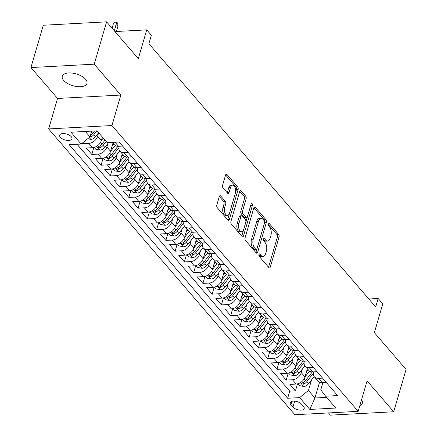 <?xml version="1.0" encoding="UTF-8"?>
<svg xmlns="http://www.w3.org/2000/svg" width="437" height="437" viewBox="0 0 437 437"><rect width="100%" height="100%" fill="white"/><g stroke="black" fill="none" stroke-linecap="round" stroke-linejoin="round"><path stroke-width="0.66" d="M258.955 254.531A1.377 0.721 86.9 0 0 259.25 256.432L268.908 267.635A1.972 1.027 86.9 0 0 269.498 267.941A1.972 1.027 86.9 0 0 270.301 267.029L279.046 237.122A1.972 1.027 86.9 0 0 278.626 234.401L268.968 223.198A1.377 0.721 86.9 0 0 268.558 222.985A1.377 0.721 86.9 0 0 267.996 223.624A1.377 0.721 86.9 0 0 268.291 225.525L269.542 226.972A6.304 3.283 86.9 0 1 270.891 235.669L270.164 238.16A6.304 3.283 86.9 0 1 267.591 241.082A6.304 3.283 86.9 0 1 265.701 240.104L264.451 238.651A1.377 0.721 86.9 0 0 264.035 238.438A1.377 0.721 86.9 0 0 263.473 239.077A1.377 0.721 86.9 0 0 263.773 240.978L265.019 242.426A6.304 3.283 86.9 0 1 266.373 251.122L265.647 253.613A6.304 3.283 86.9 0 1 263.074 256.535A6.304 3.283 86.9 0 1 261.184 255.558L259.933 254.105A1.377 0.721 86.9 0 0 259.518 253.892A1.377 0.721 86.9 0 0 258.955 254.531M63.665 80.419A12.848 6.129 -163.7 0 0 76.825 86.548A12.848 6.129 -163.7 0 0 86.941 83.44A12.848 6.129 -163.7 0 0 85.565 79.25A12.848 6.129 -163.7 0 0 72.4 73.116A12.848 6.129 -163.7 0 0 62.283 76.229A12.848 6.129 -163.7 0 0 63.665 80.419M359.869 405.536A12.848 6.129 -163.7 0 0 362.339 403.094A12.848 6.129 -163.7 0 0 361.574 399.702M60.317 137.289A6.424 3.064 -163.7 0 0 66.899 140.353A6.424 3.064 -163.7 0 0 71.958 138.797A6.424 3.064 -163.7 0 0 71.264 136.705A6.424 3.064 -163.7 0 0 64.687 133.64A6.424 3.064 -163.7 0 0 59.629 135.191A6.424 3.064 -163.7 0 0 60.317 137.289M220.674 195.967A1.972 1.027 86.9 0 0 220.084 195.661A1.972 1.027 86.9 0 0 219.281 196.574L216.828 204.964A1.972 1.027 86.9 0 0 217.249 207.679L227.972 220.122A1.972 1.027 86.9 0 0 228.562 220.428A1.972 1.027 86.9 0 0 229.365 219.516L238.11 189.609A1.972 1.027 86.9 0 0 237.69 186.889L226.967 174.445A1.972 1.027 86.9 0 0 226.377 174.139A1.972 1.027 86.9 0 0 225.574 175.051L222.608 185.19A1.972 1.027 86.9 0 0 223.034 187.905L227.622 193.23A1.972 1.027 86.9 0 0 228.212 193.536A1.972 1.027 86.9 0 0 229.015 192.624L230.485 187.599A5.271 2.748 86.9 0 1 232.637 185.157A5.271 2.748 86.9 0 1 235.204 187.817A5.271 2.748 86.9 0 1 235.346 193.241L229.589 212.934A5.271 2.748 86.9 0 1 227.442 215.375A5.271 2.748 86.9 0 1 224.869 212.71A5.271 2.748 86.9 0 1 224.727 207.291L225.689 204.008A1.972 1.027 86.9 0 0 225.263 201.293L220.674 195.967L219.527 196.027M328.482 412.932L330.394 415.15L393.693 411.763L406.071 369.44L374.362 332.639L382.779 303.862L378.152 298.487L375.678 306.954L148.88 43.711L151.355 35.244L146.728 29.869L114.98 31.568M94.228 64.173L30.929 67.56L57.542 98.451L120.841 95.064L94.228 64.173L106.606 21.85L138.31 58.651L146.728 29.869M120.841 95.064L111.932 125.534L358.171 411.343L294.871 414.729L48.633 128.92L111.932 125.534M393.693 411.763L367.08 380.873L358.171 411.343M245.086 237.761A1.972 1.027 86.9 0 0 245.507 240.481L256.229 252.925A1.972 1.027 86.9 0 0 256.819 253.231A1.972 1.027 86.9 0 0 257.628 252.318L266.373 222.406A1.972 1.027 86.9 0 0 265.947 219.691L255.224 207.247A1.972 1.027 86.9 0 0 254.634 206.941A1.972 1.027 86.9 0 0 253.831 207.854L245.086 237.761M242.103 236.526L231.381 224.077A1.972 1.027 86.9 0 1 230.955 221.362L239.705 191.455A1.972 1.027 86.9 0 1 240.508 190.537A1.972 1.027 86.9 0 1 241.098 190.843L245.687 196.169A1.972 1.027 86.9 0 1 246.107 198.89L242.562 211.016A1.972 1.027 86.9 0 0 242.983 213.737L246.031 217.265A1.972 1.027 86.9 0 0 246.621 217.571A1.972 1.027 86.9 0 0 247.424 216.659L251.117 204.03A1.377 0.721 86.9 0 1 251.679 203.391A1.377 0.721 86.9 0 1 252.351 204.09A1.377 0.721 86.9 0 1 252.389 205.51L243.496 235.92A1.972 1.027 86.9 0 1 242.693 236.832A1.972 1.027 86.9 0 1 242.103 236.526M30.929 67.56L43.307 25.237L106.606 21.85M82.151 143.243L82.555 143.713L82.861 142.67M98.642 132.75L97.626 136.24A8.03 5.681 139.3 0 1 88.798 143.38L92.502 147.673L86.258 148.012L91.814 154.458L93.851 147.482M107.912 143.456L106.879 146.985A8.03 5.681 139.3 0 1 98.057 154.124L101.761 158.418L95.517 158.757L101.067 165.202L103.11 158.227M117.171 154.201L116.138 157.73A8.03 5.681 139.3 0 1 107.316 164.869L111.014 169.163L104.771 169.501L110.326 175.947L112.369 168.972M126.43 164.946L125.397 168.474A8.03 5.681 139.3 0 1 116.57 175.614L120.273 179.907L114.03 180.246L119.585 186.692L121.623 179.716M135.683 175.69L134.651 179.219A8.03 5.681 139.3 0 1 125.829 186.359L129.532 190.652L123.289 190.991L128.839 197.437L130.881 190.461M144.942 186.435L143.91 189.964A8.03 5.681 139.3 0 1 135.088 197.103L138.786 201.397L132.542 201.736L138.097 208.181L140.14 201.206M154.195 197.18L153.163 200.709A8.03 5.681 139.3 0 1 144.341 207.848L148.045 212.142L141.801 212.48L147.356 218.926L149.394 211.95M163.454 207.925L162.422 211.453A8.03 5.681 139.3 0 1 153.6 218.593L157.304 222.886L151.06 223.225L156.61 229.671L158.653 222.695M172.713 218.669L171.681 222.198A8.03 5.681 139.3 0 1 162.859 229.338L166.557 233.631L160.313 233.97L165.869 240.416L167.912 233.44M181.967 229.414L180.934 232.943A8.03 5.681 139.3 0 1 172.112 240.082L175.816 244.376L169.572 244.715L175.128 251.16L177.165 244.185M191.226 240.159L190.193 243.688A8.03 5.681 139.3 0 1 181.371 250.827L185.075 255.121L178.831 255.459L184.381 261.905L186.424 254.929M200.485 250.904L199.452 254.432A8.03 5.681 139.3 0 1 190.625 261.572L194.328 265.865L188.085 266.204L193.64 272.65L195.678 265.669M209.738 261.648L208.706 265.177A8.03 5.681 139.3 0 1 199.884 272.317L203.587 276.61L197.344 276.949L202.899 283.394L204.937 276.413M218.997 272.393L217.965 275.922A8.03 5.681 139.3 0 1 209.143 283.061L212.846 287.355L206.597 287.693L212.153 294.139L214.196 287.158M228.256 283.138L227.224 286.667A8.03 5.681 139.3 0 1 218.396 293.806L222.1 298.1L215.856 298.438L221.412 304.884L223.449 297.903M237.51 293.882L236.477 297.411A8.03 5.681 139.3 0 1 227.655 304.551L231.359 308.844L225.115 309.183L230.67 315.629L232.708 308.648M246.768 304.627L245.736 308.156A8.03 5.681 139.3 0 1 236.914 315.296L240.618 319.589L234.369 319.928L239.924 326.373L241.967 319.392M256.027 315.372L254.995 318.901A8.03 5.681 139.3 0 1 246.168 326.04L249.871 330.334L243.627 330.672L249.183 337.118L251.22 330.137M265.281 326.117L264.248 329.645A8.03 5.681 139.3 0 1 255.427 336.785L259.13 341.079L252.886 341.417L258.442 347.863L260.479 340.882M274.54 336.856L273.507 340.39A8.03 5.681 139.3 0 1 264.685 347.53L268.384 351.823L262.14 352.162L267.695 358.608L269.738 351.627M283.799 347.601L282.766 351.135A8.03 5.681 139.3 0 1 273.939 358.274L277.642 362.568L271.399 362.907L276.954 369.352L278.992 362.371M293.052 358.345L292.02 361.88A8.03 5.681 139.3 0 1 283.198 369.019L286.901 373.313L280.658 373.646L286.208 380.097L292.457 379.764A8.03 5.681 -40.7 0 0 301.279 372.624L302.311 369.09M288.251 373.116L286.208 380.097M92.502 147.673A8.03 5.681 -40.7 0 0 101.324 140.539L102.345 137.049M101.761 158.418A8.03 5.681 -40.7 0 0 110.583 151.284L112.975 143.096M111.014 169.163A8.03 5.681 -40.7 0 0 119.842 162.029L122.234 153.84M120.273 179.907A8.03 5.681 -40.7 0 0 129.095 172.773L131.493 164.585M129.532 190.652A8.03 5.681 -40.7 0 0 138.354 183.518L140.747 175.33M138.786 201.397A8.03 5.681 -40.7 0 0 147.613 194.263L150.006 186.075M148.045 212.142A8.03 5.681 -40.7 0 0 156.867 205.008L159.265 196.819M157.304 222.886A8.03 5.681 -40.7 0 0 166.126 215.752L168.518 207.564M166.557 233.631A8.03 5.681 -40.7 0 0 175.384 226.497L177.777 218.309M175.816 244.376A8.03 5.681 -40.7 0 0 184.638 237.242L187.031 229.054M185.075 255.121A8.03 5.681 -40.7 0 0 193.897 247.987L196.289 239.798M194.328 265.865A8.03 5.681 -40.7 0 0 203.156 258.731L205.548 250.543M203.587 276.61A8.03 5.681 -40.7 0 0 212.409 269.476L214.802 261.288M212.846 287.355A8.03 5.681 -40.7 0 0 221.668 280.221L224.061 272.033M222.1 298.1A8.03 5.681 -40.7 0 0 230.922 290.966L233.32 282.777M231.359 308.844A8.03 5.681 -40.7 0 0 240.181 301.71L242.573 293.522M240.618 319.589A8.03 5.681 -40.7 0 0 249.44 312.455L251.832 304.267M249.871 330.334A8.03 5.681 -40.7 0 0 258.693 323.2L261.091 315.011M259.13 341.079A8.03 5.681 -40.7 0 0 267.952 333.944L270.345 325.756M268.384 351.823A8.03 5.681 -40.7 0 0 277.211 344.689L279.604 336.501M277.642 362.568A8.03 5.681 -40.7 0 0 286.464 355.434L288.862 347.246M286.901 373.313A8.03 5.681 -40.7 0 0 295.723 366.179L298.116 357.99M303.54 406.514L301.503 404.149A6.222 2.972 -163.7 0 0 295.128 401.177A6.222 2.972 -163.7 0 0 290.228 402.685A6.222 2.972 -163.7 0 0 290.895 404.717L292.932 407.076A6.222 2.972 -163.7 0 0 299.307 410.048A6.222 2.972 -163.7 0 0 304.207 408.54A6.222 2.972 -163.7 0 0 303.54 406.514M85.297 131.455L89.989 136.901L81.167 144.041L69.193 144.68L287.655 398.254L299.635 397.615L308.456 390.476L311.565 379.835M81.167 144.041L70.985 132.22L96.987 130.832L107.169 142.648L119.148 142.009L337.61 395.583L325.636 396.222L335.818 408.043L309.817 409.436L299.635 397.615M119.219 146.248L119.197 146.324A8.03 5.681 139.3 0 0 119.957 151.202L123.66 155.496A8.03 5.681 -40.7 0 0 127.762 157.03L131.898 156.807M128.478 156.992L128.456 157.069A8.03 5.681 139.3 0 0 129.215 161.947L132.919 166.24A8.03 5.681 -40.7 0 0 137.021 167.775L141.151 167.551M137.737 167.737L137.71 167.813A8.03 5.681 139.3 0 0 138.474 172.691L142.178 176.985A8.03 5.681 -40.7 0 0 146.28 178.52L150.41 178.296M146.99 178.482L146.969 178.558A8.03 5.681 139.3 0 0 147.728 183.436L151.431 187.73A8.03 5.681 -40.7 0 0 155.534 189.265L159.669 189.041M156.249 189.226L156.227 189.303A8.03 5.681 139.3 0 0 156.987 194.181L160.69 198.474A8.03 5.681 -40.7 0 0 164.793 200.009L168.922 199.785M165.508 199.971L165.481 200.048A8.03 5.681 139.3 0 0 166.246 204.926L169.944 209.219A8.03 5.681 -40.7 0 0 174.046 210.754L178.181 210.53M174.762 210.716L174.74 210.792A8.03 5.681 139.3 0 0 175.499 215.67L179.203 219.964A8.03 5.681 -40.7 0 0 183.305 221.499L187.44 221.275M184.021 221.461L183.999 221.537A8.03 5.681 139.3 0 0 184.758 226.415L188.462 230.709A8.03 5.681 -40.7 0 0 192.564 232.244L196.694 232.02M193.28 232.205L193.252 232.282A8.03 5.681 139.3 0 0 194.017 237.16L197.715 241.453A8.03 5.681 -40.7 0 0 201.818 242.988L205.953 242.764M202.533 242.95L202.511 243.027A8.03 5.681 139.3 0 0 203.271 247.905L206.974 252.198A8.03 5.681 -40.7 0 0 211.076 253.733L215.212 253.509M211.792 253.695L211.77 253.771A8.03 5.681 139.3 0 0 212.529 258.649L216.233 262.943A8.03 5.681 -40.7 0 0 220.335 264.478L224.465 264.254M221.051 264.44L221.024 264.516A8.03 5.681 139.3 0 0 221.783 269.394L225.487 273.688A8.03 5.681 -40.7 0 0 229.589 275.223L233.724 274.999M230.304 275.184L230.283 275.261A8.03 5.681 139.3 0 0 231.042 280.139L234.745 284.432A8.03 5.681 -40.7 0 0 238.848 285.967L242.977 285.743M239.563 285.929L239.542 286.006A8.03 5.681 139.3 0 0 240.301 290.884L244.004 295.177A8.03 5.681 -40.7 0 0 248.107 296.712L252.236 296.488M248.817 296.674L248.795 296.75A8.03 5.681 139.3 0 0 249.554 301.628L253.258 305.922A8.03 5.681 -40.7 0 0 257.36 307.457L261.495 307.233M258.076 307.419L258.054 307.495A8.03 5.681 139.3 0 0 258.813 312.373L262.517 316.667A8.03 5.681 -40.7 0 0 266.619 318.202L270.749 317.978M267.335 318.163L267.313 318.24A8.03 5.681 139.3 0 0 268.072 323.118L271.776 327.411A8.03 5.681 -40.7 0 0 275.878 328.946L280.008 328.722M276.588 328.908L276.566 328.985A8.03 5.681 139.3 0 0 277.326 333.863L281.029 338.156A8.03 5.681 -40.7 0 0 285.132 339.691L289.267 339.467M285.847 339.653L285.825 339.729A8.03 5.681 139.3 0 0 286.585 344.607L290.288 348.901A8.03 5.681 -40.7 0 0 294.391 350.436L298.52 350.212M295.106 350.398L295.079 350.474A8.03 5.681 139.3 0 0 295.844 355.352L299.547 359.646A8.03 5.681 -40.7 0 0 303.649 361.181L307.779 360.957M304.36 361.142L304.338 361.219A8.03 5.681 139.3 0 0 305.097 366.097L308.801 370.39A8.03 5.681 -40.7 0 0 312.903 371.925L317.038 371.701M77.032 144.265L289.736 391.148L295.467 390.842L289.911 384.391L296.155 384.057A8.03 5.681 -40.7 0 0 304.982 376.923L307.375 368.735M313.619 371.887L313.597 371.963A8.03 5.681 -40.7 0 0 314.356 376.841A8.03 5.681 -40.7 0 0 318.458 378.371L322.588 378.147M314.356 376.841L318.06 381.135A8.03 5.681 -40.7 0 0 322.162 382.67L326.292 382.446M112.353 142.375L114.407 144.751A8.03 5.681 -40.7 0 0 118.509 146.286L122.639 146.062M128.194 152.508L124.059 152.732A8.03 5.681 139.3 0 1 119.957 151.202M137.447 163.252L133.318 163.476A8.03 5.681 139.3 0 1 129.215 161.947M146.706 173.997L142.577 174.221A8.03 5.681 139.3 0 1 138.474 172.691M155.965 184.742L151.83 184.966A8.03 5.681 139.3 0 1 147.728 183.436M165.219 195.486L161.089 195.71A8.03 5.681 139.3 0 1 156.987 194.181M174.478 206.231L170.348 206.455A8.03 5.681 139.3 0 1 166.246 204.926M183.737 216.976L179.602 217.2A8.03 5.681 139.3 0 1 175.499 215.67M192.99 227.721L188.86 227.945A8.03 5.681 139.3 0 1 184.758 226.415M202.249 238.465L198.119 238.689A8.03 5.681 139.3 0 1 194.017 237.16M211.508 249.21L207.373 249.434A8.03 5.681 139.3 0 1 203.271 247.905M220.761 259.955L216.632 260.179A8.03 5.681 139.3 0 1 212.529 258.649M230.02 270.7L225.891 270.924A8.03 5.681 139.3 0 1 221.783 269.394M239.279 281.444L235.144 281.668A8.03 5.681 139.3 0 1 231.042 280.139M248.533 292.189L244.403 292.413A8.03 5.681 139.3 0 1 240.301 290.884M257.792 302.934L253.657 303.158A8.03 5.681 139.3 0 1 249.554 301.628M267.051 313.679L262.916 313.903A8.03 5.681 139.3 0 1 258.813 312.373M276.304 324.423L272.175 324.647A8.03 5.681 139.3 0 1 268.072 323.118M285.563 335.168L281.428 335.392A8.03 5.681 139.3 0 1 277.326 333.863M294.822 345.913L290.687 346.137A8.03 5.681 139.3 0 1 286.585 344.607M304.076 356.658L299.946 356.882A8.03 5.681 139.3 0 1 295.844 355.352M313.334 367.402L309.199 367.626A8.03 5.681 139.3 0 1 305.097 366.097M283.198 369.019L276.954 369.352M273.939 358.274L267.695 358.608M264.685 347.53L258.442 347.863M255.427 336.785L249.183 337.118M246.168 326.04L239.924 326.373M236.914 315.296L230.67 315.629M227.655 304.551L221.412 304.884M218.396 293.806L212.153 294.139M209.143 283.061L202.899 283.394M199.884 272.317L193.64 272.65M190.625 261.572L184.381 261.905M181.371 250.827L175.128 251.16M172.112 240.082L165.869 240.416M162.859 229.338L156.61 229.671M153.6 218.593L147.356 218.926M144.341 207.848L138.097 208.181M135.088 197.103L128.839 197.437M125.829 186.359L119.585 186.692M116.57 175.614L110.326 175.947M107.316 164.869L101.067 165.202M98.057 154.124L91.814 154.458M88.798 143.38L82.555 143.713M89.989 136.901L91.683 131.116M308.456 390.476L314.935 397.998L326.625 397.375M319.545 382.233L314.935 397.998L309.817 409.436M322.877 382.632L320.774 389.82L325.636 396.222M57.542 98.451L48.633 128.92M378.152 298.487L368.812 298.99M297.51 383.861L295.467 390.842M289.736 391.148L287.655 398.254M258.879 254.962L259.469 255.645A6.304 3.283 86.9 0 0 261.364 256.623L263.074 256.535M267.591 241.082L265.882 241.169A6.304 3.283 86.9 0 1 263.992 240.192L263.396 239.509M268.553 267.231A1.972 1.027 86.9 0 0 268.591 267.122L277.337 237.209A1.972 1.027 86.9 0 0 276.916 234.494L267.919 224.05M255.88 252.515A1.972 1.027 86.9 0 0 255.913 252.411L264.664 222.499A1.972 1.027 86.9 0 0 264.238 219.784L253.864 207.744M255.913 249.44A1.377 0.721 86.9 0 0 256.328 249.653A1.377 0.721 86.9 0 0 256.885 249.014L264.565 222.761A1.377 0.721 86.9 0 0 264.27 220.86L262.954 219.33A6.304 3.283 86.9 0 0 261.058 218.347A6.304 3.283 86.9 0 0 258.491 221.269L253.242 239.214A6.304 3.283 86.9 0 0 254.596 247.91L255.913 249.44L254.203 249.527A1.377 0.721 86.9 0 0 254.613 249.745L256.328 249.653M261.058 218.347L259.349 218.44A6.304 3.283 86.9 0 0 256.776 221.362L258.491 221.269M254.203 249.527L252.881 248.003A6.304 3.283 86.9 0 1 251.532 239.307L256.776 221.362M239.738 191.346L243.977 196.262L245.687 196.169M246.621 217.571L244.911 217.664A1.972 1.027 86.9 0 1 244.316 217.358L241.273 213.824A1.972 1.027 86.9 0 1 240.853 211.109L244.398 198.982A1.972 1.027 86.9 0 0 243.977 196.262M241.748 236.117A1.972 1.027 86.9 0 0 241.787 236.007L250.68 205.598A1.377 0.721 86.9 0 0 250.734 205.335M238.881 223.607A5.271 2.748 86.9 0 0 239.023 229.026A5.271 2.748 86.9 0 0 241.595 231.692A5.271 2.748 86.9 0 0 243.742 229.25L245.769 222.313A1.972 1.027 86.9 0 0 245.348 219.593L242.306 216.064A1.972 1.027 86.9 0 0 241.716 215.758A1.972 1.027 86.9 0 0 240.907 216.67L238.881 223.607L237.171 223.695A5.271 2.748 86.9 0 0 237.313 229.119A5.271 2.748 86.9 0 0 239.88 231.779L241.595 231.692M241.716 215.758L240 215.845A1.972 1.027 86.9 0 0 239.197 216.757L240.907 216.67M237.171 223.695L239.197 216.757M227.442 215.375L225.727 215.463A5.271 2.748 86.9 0 1 223.16 212.803A5.271 2.748 86.9 0 1 223.017 207.378L223.979 204.101A1.972 1.027 86.9 0 0 223.553 201.381L219.314 196.464M232.637 185.157L230.922 185.25A5.271 2.748 86.9 0 0 228.775 187.692L230.485 187.599M227.273 192.826A1.972 1.027 86.9 0 0 227.306 192.717L228.775 187.692M227.622 219.718A1.972 1.027 86.9 0 0 227.655 219.609L236.401 189.696A1.972 1.027 86.9 0 0 235.98 186.981L225.607 174.942M297.854 383.773L299.432 385.609L303.781 386.499A5.32 3.764 -40.7 0 0 308.467 383.817L314.127 376.552M304.955 377.011L309.571 371.084M306.386 372.111L308.238 369.735M312.264 371.925L305.594 380.485A5.32 3.764 139.3 0 1 302.251 382.894L301.601 383.375L301.787 383.855L303.365 384.183A5.32 3.764 -40.7 0 0 306.708 381.774L313.34 373.264M288.595 373.029L290.173 374.864L294.522 375.754A5.32 3.764 -40.7 0 0 299.208 373.072L304.873 365.807M295.696 366.266L300.317 360.339M297.127 361.366L298.979 358.99M303.01 361.181L296.341 369.74A5.32 3.764 139.3 0 1 292.998 372.149L292.342 372.63L292.533 373.111L294.106 373.438A5.32 3.764 -40.7 0 0 297.45 371.029L304.086 362.519M279.336 362.284L280.915 364.119L285.263 365.01A5.32 3.764 -40.7 0 0 289.95 362.328L295.614 355.062M286.437 355.521L291.058 349.595M287.874 350.621L289.726 348.245M293.751 350.436L287.082 358.996A5.32 3.764 139.3 0 1 283.739 361.404L283.089 361.885L283.274 362.366L284.848 362.694A5.32 3.764 -40.7 0 0 288.191 360.285L294.828 351.774M270.082 351.539L271.661 353.375L276.009 354.265A5.32 3.764 -40.7 0 0 280.696 351.583L286.361 344.318M277.184 344.777L281.799 338.85M278.615 339.877L280.467 337.501M284.492 339.691L277.823 348.251A5.32 3.764 139.3 0 1 274.48 350.66L273.83 351.14L274.015 351.621L275.594 351.949A5.32 3.764 -40.7 0 0 278.937 349.54L285.569 341.029M260.823 340.794L262.402 342.63L266.75 343.52A5.32 3.764 -40.7 0 0 271.437 340.838L277.102 333.573M267.925 334.032L272.546 328.105M269.361 329.132L271.208 326.756M275.239 328.946L268.569 337.506A5.32 3.764 139.3 0 1 265.226 339.915L264.571 340.396L264.762 340.876L266.335 341.204A5.32 3.764 -40.7 0 0 269.678 338.795L276.315 330.285M251.565 330.05L253.149 331.885L257.491 332.776A5.32 3.764 -40.7 0 0 262.184 330.093L267.843 322.828M258.666 323.293L263.287 317.36M260.102 318.387L261.954 316.011M265.98 318.202L259.31 326.761A5.32 3.764 139.3 0 1 255.967 329.17L255.317 329.651L255.503 330.132L257.076 330.459A5.32 3.764 -40.7 0 0 260.425 328.05L267.056 319.54M242.311 319.305L243.89 321.14L248.238 322.031A5.32 3.764 -40.7 0 0 252.925 319.349L258.589 312.084M249.412 312.548L254.034 306.616M250.843 307.643L252.695 305.266M256.721 307.457L250.057 316.017A5.32 3.764 139.3 0 1 246.708 318.426L246.058 318.906L246.244 319.387L247.823 319.715A5.32 3.764 -40.7 0 0 251.166 317.306L257.803 308.795M233.052 308.56L234.631 310.396L238.979 311.286A5.32 3.764 -40.7 0 0 243.666 308.604L249.33 301.339M240.153 301.803L244.775 295.871M241.59 296.898L243.436 294.522M247.468 296.712L240.798 305.272A5.32 3.764 139.3 0 1 237.455 307.681L236.799 308.161L236.991 308.642L238.564 308.97A5.32 3.764 -40.7 0 0 241.907 306.561L248.544 298.05M223.793 297.816L225.377 299.651L229.72 300.541A5.32 3.764 -40.7 0 0 234.412 297.859L240.071 290.594M230.894 291.058L235.516 285.126M232.331 286.153L234.183 283.782M238.209 285.967L231.539 294.527A5.32 3.764 139.3 0 1 228.196 296.936L227.546 297.417L227.732 297.897L229.31 298.225A5.32 3.764 -40.7 0 0 232.653 295.816L239.285 287.306M214.54 287.071L216.118 288.906L220.467 289.797A5.32 3.764 -40.7 0 0 225.153 287.114L230.818 279.849M221.641 280.314L226.262 274.381M223.072 275.408L224.924 273.038M228.955 275.223L222.286 283.782A5.32 3.764 139.3 0 1 218.942 286.191L218.287 286.672L218.478 287.153L220.051 287.48A5.32 3.764 -40.7 0 0 223.394 285.071L230.031 276.561M205.281 276.326L206.859 278.161L211.208 279.052A5.32 3.764 -40.7 0 0 215.894 276.37L221.559 269.105M212.382 269.569L217.003 263.637M213.819 264.664L215.665 262.293M219.696 264.478L213.027 273.038A5.32 3.764 139.3 0 1 209.684 275.447L209.028 275.927L209.219 276.408L210.792 276.736A5.32 3.764 -40.7 0 0 214.135 274.327L220.772 265.816M196.022 265.581L197.606 267.417L201.954 268.307A5.32 3.764 -40.7 0 0 206.641 265.625L212.3 258.36M203.129 258.824L207.744 252.892M204.56 253.919L206.411 251.548M210.437 253.733L203.768 262.293A5.32 3.764 139.3 0 1 200.425 264.702L199.775 265.183L199.96 265.663L201.539 265.991A5.32 3.764 -40.7 0 0 204.882 263.582L211.513 255.071M186.768 254.837L188.347 256.672L192.695 257.562A5.32 3.764 -40.7 0 0 197.382 254.88L203.047 247.615M193.87 248.079L198.491 242.147M195.301 243.174L197.153 240.803M201.184 242.988L194.514 251.548A5.32 3.764 139.3 0 1 191.171 253.957L190.516 254.438L190.707 254.918L192.28 255.246A5.32 3.764 -40.7 0 0 195.623 252.837L202.26 244.327M177.509 244.092L179.088 245.927L183.436 246.818A5.32 3.764 -40.7 0 0 188.123 244.136L193.788 236.87M184.611 237.335L189.232 231.402M186.047 232.429L187.894 230.059M191.925 232.244L185.255 240.803A5.32 3.764 139.3 0 1 181.912 243.212L181.262 243.693L181.448 244.174L183.021 244.502A5.32 3.764 -40.7 0 0 186.364 242.093L193.001 233.582M168.25 233.347L169.835 235.182L174.183 236.073A5.32 3.764 -40.7 0 0 178.87 233.391L184.529 226.126M175.357 226.59L179.973 220.658M176.788 221.685L178.64 219.314M182.666 221.504L175.996 230.059A5.32 3.764 139.3 0 1 172.653 232.468L172.003 232.948L172.189 233.429L173.768 233.757A5.32 3.764 -40.7 0 0 177.111 231.348L183.742 222.837M158.997 222.602L160.576 224.438L164.924 225.328A5.32 3.764 -40.7 0 0 169.611 222.646L175.275 215.381M166.098 215.845L170.72 209.913M167.529 210.94L169.381 208.569M173.413 210.76L166.743 219.314A5.32 3.764 139.3 0 1 163.4 221.723L162.744 222.204L162.935 222.684L164.509 223.012A5.32 3.764 -40.7 0 0 167.852 220.603L174.489 212.092M149.738 211.858L151.317 213.693L155.665 214.583A5.32 3.764 -40.7 0 0 160.352 211.901L166.016 204.636M156.839 205.1L161.461 199.168M158.276 200.195L160.128 197.824M164.154 200.015L157.484 208.569A5.32 3.764 139.3 0 1 154.141 210.978L153.491 211.459L153.677 211.94L155.25 212.267A5.32 3.764 -40.7 0 0 158.593 209.858L165.23 201.348M140.479 201.113L142.063 202.948L146.411 203.839A5.32 3.764 -40.7 0 0 151.098 201.157L156.757 193.891M147.586 194.356L152.202 188.423M149.017 189.45L150.869 187.08M154.895 189.27L148.225 197.824A5.32 3.764 139.3 0 1 144.882 200.233L144.232 200.714L144.418 201.195L145.996 201.523A5.32 3.764 -40.7 0 0 149.339 199.114L155.971 190.603M131.226 190.368L132.804 192.204L137.152 193.094A5.32 3.764 -40.7 0 0 141.839 190.412L147.504 183.147M138.327 183.611L142.948 177.679M139.758 178.706L141.61 176.335M145.641 178.525L138.971 187.08A5.32 3.764 139.3 0 1 135.628 189.489L134.973 189.969L135.164 190.45L136.737 190.778A5.32 3.764 -40.7 0 0 140.08 188.369L146.717 179.858M121.967 179.623L123.545 181.459L127.894 182.349A5.32 3.764 -40.7 0 0 132.58 179.667L138.245 172.402M129.068 172.866L133.689 166.934M130.505 167.961L132.356 165.59M136.382 167.781L129.713 176.335A5.32 3.764 139.3 0 1 126.369 178.744L125.719 179.225L125.905 179.705L127.478 180.033A5.32 3.764 -40.7 0 0 130.821 177.624L137.458 169.114M112.713 168.879L114.292 170.714L118.64 171.604A5.32 3.764 -40.7 0 0 123.327 168.922L128.986 161.657M119.814 162.122L124.43 156.189M121.246 157.216L123.097 154.845M127.123 157.036L120.454 165.59A5.32 3.764 139.3 0 1 117.111 167.999L116.46 168.48L116.646 168.961L118.225 169.288A5.32 3.764 -40.7 0 0 121.568 166.879L128.199 158.369M103.454 158.134L105.033 159.969L109.381 160.86A5.32 3.764 -40.7 0 0 114.068 158.178L119.733 150.912M110.556 151.377L115.177 145.445M111.992 146.471L113.839 144.101M117.87 146.291L111.2 154.845A5.32 3.764 139.3 0 1 107.857 157.254L107.202 157.735L107.393 158.216L108.966 158.544A5.32 3.764 -40.7 0 0 112.309 156.135L118.946 147.624M94.195 147.389L95.779 149.225L100.122 150.115A5.32 3.764 -40.7 0 0 104.814 147.433L108.6 142.571M101.297 140.632L103.263 138.114M105.022 140.151L101.941 144.101A5.32 3.764 139.3 0 1 98.598 146.51L97.948 146.99L98.134 147.471L99.707 147.799A5.32 3.764 -40.7 0 0 103.056 145.39L106.131 141.441M87.733 138.731L90.869 139.37A5.32 3.764 -40.7 0 0 95.556 136.688L98.631 132.739M89.732 137.114L90.454 137.054A5.32 3.764 -40.7 0 0 93.797 134.645L96.763 130.843M94.55 130.963L92.688 133.356A5.32 3.764 139.3 0 1 90.47 135.262M113.303 24.035L115.002 22.227L116.717 22.134L117.64 23.21L118.05 25.805L116.384 23.871L113.303 24.035L112.085 28.208M116.717 22.134L114.347 30.836M118.05 25.805L116.389 31.497M97.626 136.24L101.324 140.539M106.879 146.985L110.583 151.284M116.138 157.73L119.842 162.029M125.397 168.474L129.095 172.773M134.651 179.219L138.354 183.518M143.91 189.964L147.613 194.263M153.163 200.709L156.867 205.008M162.422 211.453L166.126 215.752M171.681 222.198L175.384 226.497M180.934 232.943L184.638 237.242M190.193 243.688L193.897 247.987M199.452 254.432L203.156 258.731M208.706 265.177L212.409 269.476M217.965 275.922L221.668 280.221M227.224 286.667L230.922 290.966M236.477 297.411L240.181 301.71M245.736 308.156L249.44 312.455M254.995 318.901L258.693 323.2M264.248 329.645L267.952 333.944M273.507 340.39L277.211 344.689M282.766 351.135L286.464 355.434M292.02 361.88L295.723 366.179M301.279 372.624L304.982 376.923M318.458 378.371L322.162 382.67M115.013 142.233L118.509 146.286M124.059 152.732L127.762 157.03M133.318 163.476L137.021 167.775M142.577 174.221L146.28 178.52M151.83 184.966L155.534 189.265M161.089 195.71L164.793 200.009M170.348 206.455L174.046 210.754M179.602 217.2L183.305 221.499M188.86 227.945L192.564 232.244M198.119 238.689L201.818 242.988M207.373 249.434L211.076 253.733M216.632 260.179L220.335 264.478M225.891 270.924L229.589 275.223M235.144 281.668L238.848 285.967M244.403 292.413L248.107 296.712M253.657 303.158L257.36 307.457M262.916 313.903L266.619 318.202M272.175 324.647L275.878 328.946M281.428 335.392L285.132 339.691M290.687 346.137L294.391 350.436M299.946 356.882L303.649 361.181M309.199 367.626L312.903 371.925M292.457 379.764L296.155 384.057M294.669 401.128L292.932 407.076M291.883 401.335L290.895 404.717M259.469 255.645L261.184 255.558M263.648 238.695L264.451 238.651M263.992 240.192L265.701 240.104M268.165 223.241L268.968 223.198M276.916 234.494L278.626 234.401M277.337 237.209L279.046 237.122M268.591 267.122L270.301 267.029M259.13 254.148L259.933 254.105M254.083 207.307L255.224 207.247M264.238 219.784L265.947 219.691M264.664 222.499L266.373 222.406M255.913 252.411L257.628 252.318M251.532 239.307L253.242 239.214M252.881 248.003L254.596 247.91M239.951 190.909L241.098 190.843M244.398 198.982L246.107 198.89M240.853 211.109L242.562 211.016M241.273 213.824L242.983 213.737M244.316 217.358L246.031 217.265M250.68 205.598L252.389 205.51M241.787 236.007L243.496 235.92M223.553 201.381L225.263 201.293M223.979 204.101L225.689 204.008M223.017 207.378L224.727 207.291M227.306 192.717L229.015 192.624M225.82 174.505L226.967 174.445M235.98 186.981L237.69 186.889M236.401 189.696L238.11 189.609M227.655 219.609L229.365 219.516M300.383 382.659L303.671 386.477M306.708 381.774L308.467 383.817M304.157 378.819L305.594 380.485M304.005 381.998L303.365 384.183M291.124 371.914L294.412 375.733M297.45 371.029L299.208 373.072M294.904 368.074L296.341 369.74M294.746 371.253L294.106 373.438M281.865 361.17L285.153 364.988M288.191 360.285L289.95 362.328M285.645 357.329L287.082 358.996M285.487 360.509L284.848 362.694M272.612 350.425L275.9 354.243M278.937 349.54L280.696 351.583M276.392 346.585L277.823 348.251M276.233 349.764L275.594 351.949M263.353 339.68L266.641 343.498M269.678 338.795L271.437 340.838M267.133 335.84L268.569 337.506M266.974 339.019L266.335 341.204M254.094 328.935L257.382 332.754M260.425 328.05L262.184 330.093M257.874 325.095L259.31 326.761M257.715 328.274L257.076 330.459M244.84 318.191L248.129 322.009M251.166 317.306L252.925 319.349M248.62 314.35L250.057 316.017M248.462 317.53L247.823 319.715M235.581 307.446L238.87 311.264M241.907 306.561L243.666 308.604M239.361 303.606L240.798 305.272M239.203 306.785L238.564 308.97M226.322 296.701L229.616 300.519M232.653 295.816L234.412 297.859M230.102 292.861L231.539 294.527M229.944 296.04L229.31 298.225M217.069 285.956L220.357 289.775M223.394 285.071L225.153 287.114M220.849 282.116L222.286 283.782M220.69 285.295L220.051 287.48M207.81 275.212L211.098 279.03M214.135 274.327L215.894 276.37M211.59 271.372L213.027 273.038M211.432 274.551L210.792 276.736M198.556 264.467L201.845 268.285M204.882 263.582L206.641 265.625M202.331 260.627L203.768 262.293M202.173 263.806L201.539 265.991M189.297 253.722L192.586 257.54M195.623 252.837L197.382 254.88M193.078 249.882L194.514 251.548M192.919 253.061L192.28 255.246M180.039 242.977L183.327 246.796M186.364 242.093L188.123 244.136M183.819 239.137L185.255 240.803M183.66 242.317L183.021 244.502M170.785 232.233L174.073 236.051M177.111 231.348L178.87 233.391M174.56 228.393L175.996 230.059M174.401 231.572L173.768 233.757M161.526 221.488L164.815 225.306M167.852 220.603L169.611 222.646M165.306 217.648L166.743 219.314M165.148 220.827L164.509 223.012M152.267 210.749L155.556 214.562M158.593 209.858L160.352 211.901M156.047 206.903L157.484 208.569M155.889 210.082L155.25 212.267M143.014 200.004L146.302 203.817M149.339 199.114L151.098 201.157M146.788 196.158L148.225 197.824M146.635 199.338L145.996 201.523M133.755 189.259L137.043 193.072M140.08 188.369L141.839 190.412M137.535 185.414L138.971 187.08M137.376 188.593L136.737 190.778M124.496 178.514L127.784 182.327M130.821 177.624L132.58 179.667M128.276 174.669L129.713 176.335M128.117 177.848L127.478 180.033M115.242 167.77L118.531 171.583M121.568 166.879L123.327 168.922M119.017 163.924L120.454 165.59M118.864 167.103L118.225 169.288M105.983 157.025L109.272 160.838M112.309 156.135L114.068 158.178M109.763 153.179L111.2 154.845M109.605 156.359L108.966 158.544M96.724 146.28L100.013 150.093M103.056 145.39L104.814 147.433M100.505 142.435L101.941 144.101M100.346 145.614L99.707 147.799M89.203 137.54L90.759 139.348M93.797 134.645L95.556 136.688M91.448 131.919L92.688 133.356M91.093 134.869L90.454 137.054"/></g></svg>
